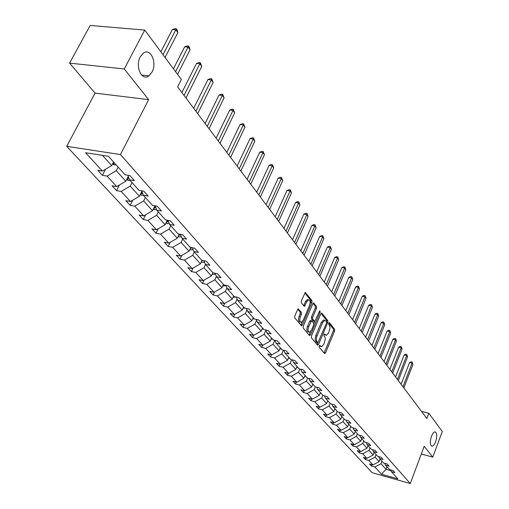 <?xml version="1.0" encoding="UTF-8"?>
<svg xmlns="http://www.w3.org/2000/svg" width="509" height="509" viewBox="0 0 509 509"><rect width="100%" height="100%" fill="white"/><g stroke="black" fill="none" stroke-linecap="round" stroke-linejoin="round"><path stroke-width="0.76" d="M151.994 72.093C157.44 62.537 150.359 47.191 143.118 53.318L140.287 56.836C134.802 66.437 141.846 81.593 148.921 75.828L151.994 72.093M435.615 441.697C437.276 436.105 437.078 432.822 435.03 431.855C433.763 432.001 432.58 433.477 431.467 436.289C429.806 441.882 429.99 445.171 432.026 446.164C433.305 446.024 434.501 444.535 435.615 441.697M319.2 345.878L319.188 347.163L324.5 353.513L325.499 352.883L334.578 331.06L334.598 329.247L329.431 322.7L328.731 323.113L328.719 324.398L329.819 326.123L330.01 328.26L328.579 332.931L326.415 335.323L324.456 333.929L323.978 334.451L323.972 335.743L324.971 337.111L325.302 339.102L323.845 344.275L321.624 346.705L319.69 345.337L319.2 345.878M298.662 309.001L298.268 308.842L297.568 309.606L294.8 316.038L294.8 317.979L301.602 325.824L302.314 325.054L311.953 302.486L311.96 300.577L305.298 292.49L301.309 300.921L301.309 302.855L304.42 306.393L306.736 301.837L308.549 299.852C310.236 300.227 310.573 302.072 309.574 305.394L303.218 320.269L301.328 322.318C299.667 321.911 299.337 320.066 300.335 316.776L301.404 314.276L301.411 312.354L298.14 308.887M148.647 99.637L124.26 68.957L144.741 30.082L90.195 25.45L69.587 63.122L95.056 93.122L66.711 146.338L120.474 154.551L148.647 99.637L95.056 93.122M421.293 454.022L432.803 457.127L424.188 446.285L410.267 483.55L120.474 154.551M432.803 457.127L442.289 431.454L428.788 413.238L421.516 411.418M144.741 30.082L181.376 79.499L177.622 86.918L426.822 418.474L428.788 413.238M311.451 336.023L311.444 337.893L317.508 345.147L318.532 344.523L327.777 322.471L327.79 320.625L321.892 313.156L320.867 313.748L311.451 336.023M309.491 335.558L303.249 328.082L303.249 326.18L312.863 303.638L313.538 302.9L316.534 306.373L316.522 308.257L312.679 317.311L312.672 319.2L314.766 321.491L319.423 311.355L319.894 310.834L320.136 312.252L310.541 334.935L309.491 335.558M124.26 68.957L69.587 63.122M108.449 156.282L125.029 174.759L129.89 175.554L134.421 180.638L129.579 179.836L139.04 190.379L143.843 191.199L148.208 196.086L143.423 195.265L152.528 205.413L157.275 206.253L161.474 210.961L156.747 210.115L165.514 219.894L170.21 220.753L174.25 225.29L169.58 224.424L178.035 233.847L182.667 234.725L186.568 239.096L181.948 238.212L190.105 247.304L194.686 248.201L198.453 252.413L193.884 251.516L201.755 260.29L206.285 261.2L209.918 265.272L205.407 264.356L213.004 272.83L217.483 273.753L220.989 277.685L216.529 276.762L223.877 284.951L228.299 285.88L231.69 289.685L227.281 288.743L234.382 296.664L238.759 297.606L242.036 301.283L237.678 300.335L244.549 307.996L248.876 308.944L252.044 312.501L247.737 311.546L254.385 318.958L258.661 319.919L261.734 323.361L257.471 322.401L263.916 329.577L268.141 330.545L271.119 333.885L266.907 332.911L273.142 339.866L277.322 340.839L280.204 344.071L276.043 343.098L282.088 349.842L286.223 350.822L289.023 353.952L284.9 352.972L290.766 359.513L294.857 360.499L297.568 363.534L293.489 362.548L299.184 368.898L303.23 369.884L305.858 372.836L301.831 371.844L307.353 378.002L311.355 378.995L313.913 381.858L309.924 380.866L315.294 386.853L319.251 387.845L321.733 390.626L317.788 389.633L322.999 395.442L326.918 396.441L329.329 399.145L325.423 398.146L330.494 403.796L334.368 404.795L336.71 407.423L332.848 406.424L337.779 411.915L341.609 412.914L343.893 415.471L340.069 414.472L344.86 419.81L348.659 420.816L350.873 423.297L347.093 422.298L351.757 427.496L355.511 428.502L357.674 430.919L353.927 429.92L358.47 434.979L362.185 435.978L364.285 438.338L360.582 437.333L365.004 442.264L368.681 443.263L370.73 445.56L367.059 444.561L371.366 449.358L375.012 450.357L377.004 452.596L373.377 451.598L377.57 456.274L381.177 457.273L383.124 459.449L379.523 458.456L383.614 463.018L387.19 464.011L389.086 466.136L385.523 465.137L389.512 469.584L393.05 470.583L394.901 472.651L391.37 471.658L397.834 478.861L381.534 474.229L374.891 467.014L371.43 466.04L369.509 463.966L372.982 464.94L368.885 460.486L365.392 459.512L363.42 457.387L366.925 458.361L362.726 453.799L359.195 452.819L357.178 450.637L360.716 451.617L356.408 446.934L352.845 445.954L350.771 443.721L354.347 444.701L349.925 439.897L346.33 438.917L344.205 436.62L347.812 437.6L343.276 432.669L339.637 431.689L337.461 429.335L341.106 430.315L336.443 425.25L332.771 424.271L330.538 421.853L334.216 422.833L329.431 417.634L325.722 416.655L323.425 414.167L327.141 415.147L322.229 409.809L318.481 408.829L316.121 406.277L319.875 407.251L314.823 401.766L311.037 400.787L308.607 398.165L312.405 399.139L307.207 393.495L303.389 392.522L300.889 389.824L304.726 390.797L299.381 384.989L295.519 384.015L292.949 381.241L296.823 382.214L291.32 376.24L287.42 375.267L284.779 372.41L288.692 373.383L283.029 367.231L279.085 366.264L276.362 363.324L280.319 364.291L274.491 357.954L270.508 356.994L267.702 353.959L271.698 354.926L265.692 348.398L261.664 347.437L258.776 344.319L262.816 345.274L256.625 338.549L252.553 337.594L249.575 334.375L253.654 335.329L247.272 328.394L243.156 327.446L240.083 324.125L244.212 325.066L237.627 317.909L233.466 316.973L230.297 313.544L234.464 314.486L227.663 307.092L223.464 306.163L220.187 302.626L224.405 303.555L217.381 295.926L213.131 295.004L209.753 291.345L214.015 292.268L206.756 284.385L202.461 283.468L198.962 279.695L203.276 280.605L195.774 272.449L191.429 271.551L187.808 267.645L192.173 268.542L184.411 260.105L180.014 259.221L176.273 255.174L180.682 256.065L172.646 247.336L168.205 246.458L164.331 242.271L168.791 243.143L160.469 234.102L155.977 233.243L151.962 228.91L156.473 229.763L147.845 220.397L143.303 219.551L139.142 215.059L143.703 215.892L134.758 206.177L130.164 205.356L125.85 200.692L130.463 201.507L121.18 191.429L116.529 190.627L112.05 185.785L116.714 186.58L107.075 176.108L102.373 175.331L97.722 170.305L102.443 171.075L85.563 152.738L108.449 156.282M66.711 146.338L372.181 472.702L410.267 483.55M128.293 176.349L125.818 181.229L116.287 170.674L118.133 167.073M116.287 170.674L107.075 176.108M125.818 181.229L116.714 186.58M127.874 175.223L129.579 179.836M141.916 191.25L139.409 196.27L130.228 186.109L132.022 182.559M130.228 186.109L121.18 191.429M139.409 196.27L130.463 201.507M141.763 190.843L143.423 195.265M154.927 205.84L152.503 210.764L143.659 200.972L145.402 197.467M143.659 200.972L134.758 206.177M152.503 210.764L143.703 215.892M155.13 205.878L156.747 210.115M167.321 220.225L165.126 224.736L156.594 215.301L158.293 211.839M156.594 215.301L147.845 220.397M165.126 224.736L156.473 229.763M168.008 220.352L169.58 224.424M179.289 234.083L177.304 238.225L169.077 229.114L170.725 225.703M169.077 229.114L160.469 234.102M177.304 238.225L168.791 243.143M180.421 234.299L181.948 238.212M190.856 247.45L189.055 251.236L181.115 242.443L182.725 239.077M181.115 242.443L172.646 247.336M189.055 251.236L180.682 256.065M192.396 247.749L193.884 251.516M202.035 260.347L200.412 263.808L192.739 255.314L194.311 251.993M192.739 255.314L184.411 260.105M200.412 263.808L192.173 268.542M203.956 260.735L205.407 264.356M212.896 272.709L211.394 275.961L203.975 267.747L205.502 264.47M203.975 267.747L195.774 272.449M211.394 275.961L203.276 280.605M215.116 273.269L216.529 276.762M223.476 284.499L222.007 287.712L214.83 279.772L216.389 276.4M214.83 279.772L206.756 284.385M222.007 287.712L214.015 292.268M225.907 285.377L227.281 288.743M233.714 295.914L232.276 299.082L225.334 291.396L226.938 287.89M225.334 291.396L217.381 295.926M232.276 299.082L224.405 303.555M236.341 297.084L237.678 300.335M243.626 306.959L242.22 310.089L235.502 302.651L237.137 299.018M235.502 302.651L227.663 307.092M242.22 310.089L234.464 314.486M246.432 308.409L247.737 311.546M253.227 317.661L251.853 320.753L245.344 313.544L247.011 309.803M245.344 313.544L237.627 317.909M251.853 320.753L244.212 325.066L243.156 327.446M256.205 319.366L257.471 322.401M262.529 328.038L261.187 331.092L254.875 324.106L256.574 320.256M254.875 324.106L247.272 328.394M261.187 331.092L253.654 335.329M265.666 329.978L266.907 332.911M271.551 338.091L270.241 341.106L264.12 334.337L265.844 330.398M264.12 334.337L256.625 338.549M270.241 341.106L262.816 345.274M280.3 347.851L279.015 350.828L273.078 344.256L274.815 340.26L276.043 343.098M273.078 344.256L265.692 348.398M279.015 350.828L271.698 354.926M283.723 350.23L284.9 352.972M288.794 357.318L287.54 360.264L281.776 353.882L283.379 350.147M281.776 353.882L274.491 357.954M287.54 360.264L280.319 364.291M292.344 359.895L293.489 362.548M297.04 366.505L295.812 369.419L290.219 363.229L291.702 359.736M290.219 363.229L283.029 367.231M295.812 369.419L288.692 373.383M300.711 369.267L301.831 371.844M305.05 375.438L303.848 378.314L298.414 372.302L299.788 369.044M298.414 372.302L291.32 376.24M303.848 378.314L296.823 382.214M308.836 378.372L309.924 380.866M312.838 384.117L311.654 386.961L306.373 381.114L307.646 378.079M306.373 381.114L299.381 384.989M311.654 386.961L304.726 390.797M316.725 387.209L317.788 389.633M320.403 392.554L319.245 395.366L314.11 389.678L315.287 386.846M314.11 389.678L307.207 393.495M319.245 395.366L312.405 399.139M324.386 395.798L325.423 398.146M327.764 400.755L326.625 403.535L321.631 398.006L322.789 395.207M321.631 398.006L314.823 401.766M326.625 403.535L319.875 407.251M331.836 404.14L332.848 406.424M334.922 408.733L333.809 411.488L328.948 406.106L330.08 403.338M328.948 406.106L322.229 409.809M333.809 411.488L327.141 415.147M339.083 412.252L340.069 414.472M341.895 416.502L340.801 419.225L336.067 413.989L337.181 411.247M336.067 413.989L329.431 417.634M340.801 419.225L334.216 422.833M346.126 420.148L347.093 422.298M348.678 424.067L347.602 426.758L343.002 421.662L344.09 418.952M343.002 421.662L336.443 425.25M347.602 426.758L341.106 430.315M352.985 427.827L353.927 429.92M355.288 431.435L354.232 434.094L349.747 429.132L350.816 426.453M349.747 429.132L343.276 432.669M354.232 434.094L347.812 437.6M359.659 435.303L360.582 437.333M361.727 438.612L360.69 441.246L356.319 436.41L357.369 433.757M356.319 436.41L349.925 439.897M360.69 441.246L354.347 444.701M366.162 442.582L367.059 444.561M368.001 445.61L366.983 448.213L362.726 443.498L363.757 440.877M362.726 443.498L356.408 446.934M366.983 448.213L360.716 451.617M372.493 449.67L373.377 451.598M374.121 452.425L373.116 455.008L368.968 450.408L369.979 447.812M368.968 450.408L362.726 453.799M373.116 455.008L366.925 458.361M378.664 456.579L379.523 458.456M380.083 459.08L379.103 461.631L375.05 457.146L376.049 454.575M375.05 457.146L368.885 460.486M379.103 461.631L372.982 464.94M384.683 463.311L385.523 465.137M386.974 466.753L386.007 469.279L380.986 463.718L381.966 461.173M380.986 463.718L374.891 467.014M381.534 474.229L386.007 469.279L390.906 470.653M102.449 155.353L111.706 165.603L113.564 161.983M390.549 469.877L391.37 471.658M111.706 165.603L102.443 171.075M371.964 464.653L371.43 466.04M365.946 458.087L365.392 459.512M359.768 451.356L359.195 452.819M353.437 444.452L352.845 445.954M346.947 437.365L346.33 438.917M340.279 430.092L339.637 431.689M333.44 422.623L332.771 424.271M326.415 414.956L325.722 416.655M319.2 407.079L318.481 408.829M311.788 398.98L311.037 400.787M304.166 390.651L303.389 392.522M296.327 382.087L295.519 384.015M288.266 373.275L287.42 375.267M279.969 364.202L279.085 366.264M271.431 354.856L270.508 356.994M262.631 345.229L261.664 347.437M253.565 335.304L252.553 337.594M234.63 314.39L233.466 316.973M224.736 303.37L223.464 306.163M214.524 291.975L213.131 295.004M203.982 280.198L202.461 283.468M193.089 268.014L191.429 271.551M181.834 255.397L180.014 259.221M170.191 242.335L168.205 246.458M158.146 228.789L155.977 233.243M145.682 214.741L143.303 219.551M132.766 200.158L130.164 205.356M119.38 185.015L116.529 190.627M105.503 169.268L102.373 175.331M319.232 345.802L320.905 346.54M325.677 335.157L324.004 334.407M324.074 353.004L333.37 330.793L333.389 328.979L328.738 323.1M326.651 321.936L326.574 320.358L321.058 313.391M317.088 344.644L326.517 322.935L326.53 321.643L324.71 320.263L322.566 322.636L316.509 337.352L316.394 340.616L317.902 342.843M324.271 320.167L323.489 319.996L321.338 322.369L315.567 336.112L315.166 340.336L316.763 342.538M313.06 303.281L315.294 306.106L316.534 306.373M314.505 321.433L313.169 321.071L311.432 318.933L311.438 317.043L315.287 307.996L315.294 306.106M314.899 321.446L313.881 323.845M310.63 331.531L309.307 334.655L310.541 334.935M308.664 326.765C307.684 329.972 307.99 331.785 309.587 332.199L311.463 330.156L313.665 324.958L313.671 323.081L311.572 320.791L308.664 326.765L307.423 326.492C306.443 329.698 306.755 331.505 308.346 331.919L308.906 332.046M310.592 320.581L309.637 321.274L310.878 321.548M307.423 326.492L309.637 321.274M309.078 335.062L309.307 334.655M300.596 322.152L300.075 322.038C298.414 321.637 298.077 319.792 299.082 316.503L300.151 314.002L300.151 312.081L297.797 309.205M308.066 299.75L307.302 299.591L305.489 301.576L306.736 301.837M303.644 305.756L305.489 301.576M310.064 303.72L310.706 302.219L310.713 300.316L304.821 292.866M300.832 325.194L302.429 321.593M379.969 459.373L380.331 459.347M403.841 387.903L412.945 364.349L412.093 363.152L409.541 362.567L401.117 384.276M409.541 362.567L411.068 361.791L412.093 362.02L412.093 363.152L402.963 386.738M412.093 362.02L412.945 364.349M373.988 452.762L374.395 452.736M398.324 380.567L407.582 356.784L406.71 355.556L404.133 354.977L395.569 376.895M404.133 354.977L405.686 354.194L406.716 354.423L406.71 355.556L397.427 379.37M406.716 354.423L407.582 356.784M367.854 445.986L368.319 445.96M392.674 373.046L402.091 349.034L401.194 347.774L398.592 347.195L389.881 369.337M398.592 347.195L400.169 346.406L401.213 346.642L401.194 347.774L391.758 371.825M401.213 346.642L402.091 349.034M361.562 439.032L362.077 439.006M386.885 365.341L396.46 341.094L395.544 339.802L392.916 339.223L384.06 361.581M392.916 339.223L394.513 338.434L395.563 338.663L395.544 339.802L385.943 364.088M395.563 338.663L396.46 341.094M355.104 431.899L355.683 431.874M380.948 357.445L390.689 332.95L389.754 331.626L387.094 331.054L378.085 353.634M387.094 331.054L388.717 330.258L389.779 330.487L389.754 331.626L379.981 356.16M389.779 330.487L390.689 332.95M348.474 424.582L349.117 424.557M374.859 349.346L384.772 324.602L383.811 323.24L381.126 322.674L371.958 345.484M381.126 322.674L382.774 321.873L383.85 322.102L383.811 323.24L373.867 348.022M383.85 322.102L384.772 324.602M341.666 417.062L342.379 417.043M368.611 341.03L378.702 316.038L377.716 314.645L375.006 314.078L365.672 337.117M375.006 314.078L376.679 313.27L377.761 313.499L377.716 314.645L367.593 339.681M377.761 313.499L378.702 316.038M334.68 409.344L335.456 409.325M362.204 332.498L372.473 307.251L371.462 305.82L368.726 305.254L359.22 328.534M368.726 305.254L370.425 304.446L371.519 304.675L371.462 305.82L361.161 331.111M371.519 304.675L372.473 307.251M327.497 401.416L328.343 401.397M355.619 323.743L366.079 298.229L365.042 296.76L362.281 296.2L352.597 319.722M362.281 296.2L364.005 295.392L365.112 295.614L365.042 296.76L354.55 322.318M365.112 295.614L366.079 298.229M320.11 393.26L321.033 393.253M348.862 314.747L359.519 288.966L358.451 287.464L355.657 286.904L345.796 310.675M355.657 286.904L357.413 286.09L358.527 286.312L358.451 287.464L347.762 313.283M358.527 286.312L359.519 288.966M312.52 384.88L313.525 384.88M341.914 305.508L352.775 279.454L351.681 277.908L348.862 277.36L338.809 301.379M348.862 277.36L350.644 276.54L351.77 276.756L351.681 277.908L340.782 304.007M351.77 276.756L352.775 279.454M304.706 376.259L305.794 376.266M334.776 296.015L345.846 269.681L344.72 268.09L341.87 267.549L331.626 291.822M341.87 267.549L343.683 266.722L344.822 266.939L344.72 268.09L333.618 294.469M344.822 266.939L345.846 269.681M296.671 367.383L297.848 367.403M327.44 286.249L338.727 259.635L337.569 257.999L334.693 257.465L324.246 281.999M334.693 257.465L336.532 256.631L337.683 256.848L337.569 257.999L326.244 284.658M337.683 256.848L338.727 259.635M288.399 358.247L289.666 358.285M319.894 276.209L331.41 249.302L330.214 247.622L327.306 247.094L316.649 271.895M327.306 247.094L329.177 246.261L330.341 246.471L330.214 247.622L318.666 274.574M330.341 246.471L331.41 249.302M279.912 348.843L281.235 348.888M312.125 265.876L323.877 238.676L322.649 236.946L319.709 236.424L308.836 261.492M319.709 236.424L321.612 235.584L322.789 235.794L322.649 236.946L310.859 264.19M322.789 235.794L323.877 238.676M271.1 339.121L272.557 339.217M304.134 255.238L316.121 227.739L314.861 225.958L311.89 225.442L300.794 250.791M311.89 225.442L313.83 224.603L315.02 224.806L314.861 225.958L302.83 253.507M315.02 224.806L316.121 227.739M262.052 329.119L263.611 329.24M295.901 244.282L308.142 216.478L306.844 214.645L303.841 214.143L292.51 239.771M303.841 214.143L305.814 213.296L307.016 213.494L306.844 214.645L294.558 242.5M307.016 213.494L308.142 216.478M252.718 318.806L254.385 318.958M287.42 233.001L299.922 204.885L298.586 202.989L295.544 202.499L283.971 228.414M295.544 202.499L297.561 201.647L298.77 201.844L298.586 202.989L286.033 231.156M298.77 201.844L299.922 204.885M243.086 308.161L245.465 308.193M278.678 221.37L291.453 192.93L290.073 190.983L287 190.5L275.172 216.707M287 190.5L289.048 189.647L290.276 189.838L290.073 190.983L277.252 219.468M290.276 189.838L291.453 192.93M233.141 297.173L236.151 297.04M269.662 209.371L282.724 180.612L281.299 178.602L278.194 178.131L266.105 204.637M278.194 178.131L280.281 177.272L281.522 177.463L281.299 178.602L268.192 207.417M281.522 177.463L282.724 180.612M222.866 285.829L226.047 285.714M260.36 196.996L273.715 167.906L272.245 165.832L269.108 165.368L256.746 192.186M269.108 165.368L271.233 164.515L272.493 164.7L272.245 165.832L258.839 194.979M272.493 164.7L273.715 167.906M212.247 274.109L213.061 274.427L215.447 274.084M250.759 184.226L264.425 154.793L262.905 152.655L259.73 152.204L247.081 179.333M212.927 272.741L213.373 272.907M259.73 152.204L261.9 151.345L263.172 151.523L262.905 152.655L249.194 182.139M263.172 151.523L264.425 154.793M201.271 261.989L202.213 262.358L204.484 262.065M240.846 171.03L254.831 141.254L253.259 139.046L250.053 138.613L237.105 166.055M201.78 260.894L203.136 260.57M250.053 138.613L252.267 137.748L253.552 137.92L253.259 139.046L239.224 168.873M253.552 137.92L254.831 141.254M189.908 249.448L190.99 249.874L193.14 249.626M230.596 157.402L244.918 127.275L243.302 124.991L240.051 124.571L226.798 152.337M190.423 248.354L192.402 247.775M240.051 124.571L242.309 123.706L243.607 123.872L243.302 124.991L228.923 155.175M243.607 123.872L244.918 127.275M178.144 236.469L179.372 236.959L181.382 236.755M220.009 143.309L234.674 112.82L233.001 110.459L229.718 110.059L216.134 138.155M178.672 235.362L180.638 234.853M229.718 110.059L232.021 109.193L233.338 109.352L233.001 110.459L218.278 141.006M233.338 109.352L234.674 112.82M165.953 223.031L167.346 223.578L169.192 223.426M209.046 128.726L224.087 97.874L222.35 95.431L219.029 95.056L205.108 123.49M166.5 221.905L168.441 221.472M167.728 220.302L167.156 220.569M219.029 95.056L221.383 94.184L222.713 94.337L222.35 95.431L207.258 126.347M222.713 94.337L224.087 97.874M153.324 209.104L154.882 209.714L156.549 209.606M197.708 113.641L213.125 82.413L211.337 79.888L207.971 79.525L193.7 108.302M153.883 207.952L155.792 207.608M155.283 206.279L154.539 206.629M207.971 79.525L210.376 78.66L211.725 78.8L211.337 79.888L195.857 111.172M211.725 78.8L213.125 82.413M140.217 194.654L141.96 195.341L143.436 195.278M185.963 98.014L201.78 66.405L199.922 63.79L196.525 63.447L181.878 92.574M140.802 193.477L142.66 193.229M142.145 191.868L141.457 192.167M196.525 63.447L198.981 62.582L200.342 62.715L184.042 95.457M200.342 62.715L201.78 66.405M126.607 179.671L128.554 180.434L130.049 180.358M177.571 74.371L190.029 49.825L188.107 47.108L184.665 46.796L173.442 68.798M127.225 178.449L129.019 178.309M128.497 176.909L127.88 177.164M184.665 46.796L187.178 45.925L188.553 46.052L175.599 71.705M188.553 46.052L189.323 47.14L190.029 49.825M112.476 164.102L114.64 164.948L116.147 164.859M165.056 57.479L177.845 32.633L175.853 29.821L172.366 29.528L160.844 51.81M148.443 75.777L148.183 76.286M113.132 162.835L114.417 162.931M172.366 29.528L174.943 28.663L176.337 28.778L163.001 54.718M176.337 28.778L177.132 29.904L177.845 32.633M319.385 345.986L320.606 346.266M324.373 333.955L324.691 334.025M324.157 334.598L325.372 334.871M329.107 322.63L329.431 322.7M333.389 328.979L334.598 329.247M333.37 330.793L334.578 331.06M324.29 352.603L325.499 352.883M321.408 313.054L321.892 313.156M326.574 320.358L327.79 320.625M326.67 322.229L327.777 322.471M317.311 344.237L318.532 344.523M316.452 342.468L317.673 342.748M321.338 322.369L322.566 322.636M315.739 335.66L316.967 335.934M315.714 341.584L316.935 341.863M313.404 302.95L313.919 303.059M315.287 307.996L316.522 308.257M311.438 317.043L312.679 317.311M311.432 318.933L312.672 319.2M313.169 321.071L314.409 321.344M319.13 312.036L320.136 312.252M300.151 312.081L301.411 312.354M300.151 314.002L301.404 314.276M299.082 316.503L300.335 316.776M303.854 305.375L305.107 305.642M305.158 292.541L305.699 292.65M310.713 300.316L311.96 300.577M310.706 302.219L311.953 302.486M301.067 324.78L302.314 325.054M243.168 307.977L243.474 308.32M233.249 296.938L233.637 297.377M222.999 285.543L223.476 286.071M212.412 273.766L212.978 274.396M201.456 261.581L202.13 262.326M202.162 260.373L201.92 260.888M190.131 248.984L190.907 249.843M191.072 247.495L190.665 248.347M178.398 235.934L179.289 236.927M179.601 234.146L179.015 235.368M166.252 222.42L167.257 223.546M167.741 220.302L166.952 221.924M153.661 208.416L154.793 209.683M155.29 206.291L154.45 207.996M140.599 193.891L141.871 195.31M142.221 192.071L141.483 193.554M127.04 178.812L128.465 180.396M128.656 177.329L128.026 178.564M112.966 163.154L114.544 164.916M316.681 342.563L317.737 342.805M323.489 319.996L324.71 320.263M310.331 320.524L311.572 320.791M307.302 299.591L308.549 299.852M431.524 446.03L432.026 446.164M141.591 75.033L148.921 75.828"/></g></svg>
